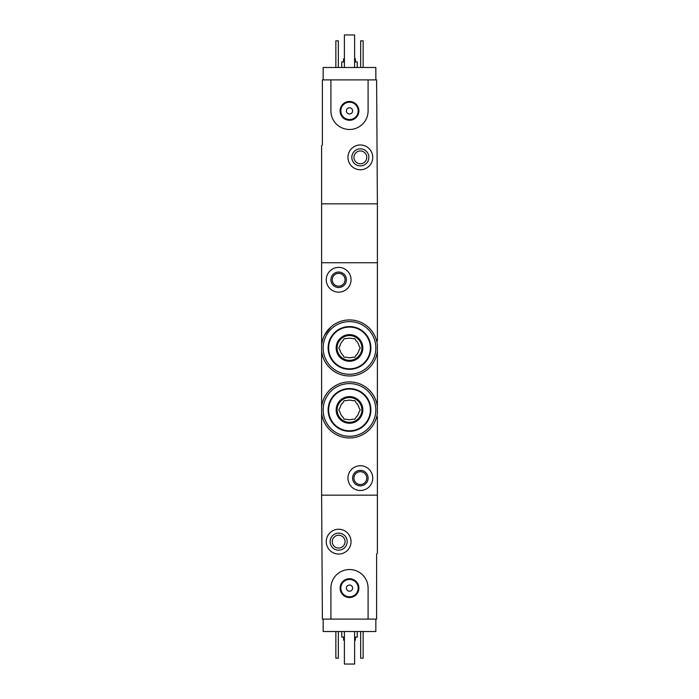 <?xml version="1.0" encoding="UTF-8"?>
<svg xmlns="http://www.w3.org/2000/svg" width="699" height="699" viewBox="0 0 699 699"><rect width="100%" height="100%" fill="white"/><g stroke="black" fill="none" stroke-linecap="round" stroke-linejoin="round"><path stroke-width="1.05" d="M377.39 354.769L377.39 350.898A28.047 28.047 0 0 1 321.61 350.898L321.61 345.009A28.047 28.047 0 0 1 377.39 345.009L377.39 412.873A28.047 28.047 0 0 1 321.61 412.873L321.61 406.984A28.047 28.047 0 0 1 377.39 406.984L377.39 403.113M330.714 327.123L324.528 335.188M377.39 416.753L377.39 553.259L376.612 554.036L376.612 619.113L368.093 619.113L368.093 588.121A18.593 18.593 0 0 0 349.5 569.528A18.593 18.593 0 0 0 330.907 588.121L330.907 619.113L322.388 619.113L321.61 495.154L377.39 495.154L321.61 495.154L321.61 412.873M321.61 345.009L321.61 145.742L322.388 144.964L322.388 79.887L330.907 79.887L330.907 110.879A18.593 18.593 0 0 0 349.5 129.472A18.593 18.593 0 0 0 368.093 110.879L368.093 79.887L376.612 79.887L377.39 203.846L321.61 203.846L377.39 203.846L377.39 262.728L321.61 262.728L377.39 262.728L377.39 341.129M321.61 350.898L321.61 406.984M377.39 385.761L377.39 372.121M347.953 478.107A12.399 12.399 0 0 1 366.547 467.378A12.399 12.399 0 0 1 366.547 488.846A12.399 12.399 0 0 1 347.953 478.107M352.602 478.107A7.75 7.75 0 0 1 364.223 471.397A7.75 7.75 0 0 1 364.223 484.818A7.75 7.75 0 0 1 352.602 478.107M353.939 478.107A6.405 6.405 0 0 1 363.55 472.559A6.405 6.405 0 0 1 363.55 483.656A6.405 6.405 0 0 1 353.939 478.107M326.258 279.775A12.399 12.399 0 0 1 344.852 269.036A12.399 12.399 0 0 1 344.852 290.504A12.399 12.399 0 0 1 326.258 279.775M330.907 279.775A7.75 7.75 0 0 1 342.527 273.064A7.75 7.75 0 0 1 342.527 286.485A7.75 7.75 0 0 1 330.907 279.775M332.243 279.775A6.405 6.405 0 0 1 341.855 274.226A6.405 6.405 0 0 1 341.855 285.323A6.405 6.405 0 0 1 332.243 279.775M375.844 619.113L375.844 631.512L323.156 631.512L323.156 619.113M343.611 637.086L343.611 640.188L344.389 640.188M354.611 640.188L355.389 640.188L355.389 637.086M341.75 631.512L341.75 637.086L344.389 637.086M354.611 637.086L357.25 637.086L357.25 631.512M363.139 631.512L363.139 658.161L360.658 658.161L360.658 631.512M338.342 631.512L338.342 658.161L335.861 658.161L335.861 631.512M326.258 541.638A12.399 12.399 0 0 1 344.852 530.908A12.399 12.399 0 0 1 344.852 552.376A12.399 12.399 0 0 1 326.258 541.638M330.129 541.638A8.519 8.519 0 0 1 342.912 534.254A8.519 8.519 0 0 1 342.912 549.021A8.519 8.519 0 0 1 330.129 541.638M332.243 541.638A6.405 6.405 0 0 1 341.855 536.089A6.405 6.405 0 0 1 341.855 547.186A6.405 6.405 0 0 1 332.243 541.638M354.611 631.512L354.611 664.05L344.389 664.05L344.389 631.512M330.907 619.113L368.093 619.113M340.107 588.121A9.393 9.393 0 0 1 354.201 579.987A9.393 9.393 0 0 1 354.201 596.256A9.393 9.393 0 0 1 340.107 588.121M346.398 588.121A3.102 3.102 0 0 1 351.047 585.439A3.102 3.102 0 0 1 351.047 590.812A3.102 3.102 0 0 1 346.398 588.121M340.824 588.121A8.676 8.676 0 0 1 353.843 580.607A8.676 8.676 0 0 1 353.843 595.635A8.676 8.676 0 0 1 340.824 588.121M323.156 79.887L323.156 67.488L375.844 67.488L375.844 79.887M355.389 61.914L355.389 58.812L354.611 58.812M344.389 58.812L343.611 58.812L343.611 61.914M357.25 67.488L357.25 61.914L354.611 61.914M344.389 61.914L341.75 61.914L341.75 67.488M335.861 67.488L335.861 40.839L338.342 40.839L338.342 67.488M360.658 67.488L360.658 40.839L363.139 40.839L363.139 67.488M372.742 157.362A12.399 12.399 0 0 1 354.148 168.092A12.399 12.399 0 0 1 354.148 146.624A12.399 12.399 0 0 1 372.742 157.362M368.871 157.362A8.519 8.519 0 0 1 356.088 164.746A8.519 8.519 0 0 1 356.088 149.979A8.519 8.519 0 0 1 368.871 157.362M366.757 157.362A6.405 6.405 0 0 1 357.145 162.911A6.405 6.405 0 0 1 357.145 151.814A6.405 6.405 0 0 1 366.757 157.362M344.389 67.488L344.389 34.95L354.611 34.95L354.611 67.488M368.093 79.887L330.907 79.887M358.893 110.879A9.393 9.393 0 0 1 344.799 119.013A9.393 9.393 0 0 1 344.799 102.744A9.393 9.393 0 0 1 358.893 110.879M352.602 110.879A3.102 3.102 0 0 1 347.953 113.561A3.102 3.102 0 0 1 347.953 108.188A3.102 3.102 0 0 1 352.602 110.879M358.176 110.879A8.676 8.676 0 0 1 345.157 118.393A8.676 8.676 0 0 1 345.157 103.365A8.676 8.676 0 0 1 358.176 110.879M346.521 419.225A9.76 9.76 0 0 0 352.479 419.225L354.865 419.225L356.062 417.154A9.76 9.76 0 0 0 359.041 411.999L360.238 409.929L359.041 407.858A9.76 9.76 0 0 0 356.062 402.703L354.865 400.632L352.479 400.632A9.76 9.76 0 0 0 346.521 400.632L344.135 400.632L342.938 402.703A9.76 9.76 0 0 0 339.959 407.858L338.762 409.929L339.959 411.999A9.76 9.76 0 0 0 342.938 417.154L344.135 419.225L346.521 419.225M349.5 431.318A21.381 21.381 0 0 0 368.015 399.243A21.381 21.381 0 0 0 330.985 399.243A21.381 21.381 0 0 0 349.5 431.318A21.381 21.381 0 0 0 368.015 399.243A21.381 21.381 0 0 0 330.985 399.243A21.381 21.381 0 0 0 349.5 431.318M349.5 423.253A13.325 13.325 0 0 0 361.042 403.271A13.325 13.325 0 0 0 337.958 403.271A13.325 13.325 0 0 0 349.5 423.253M349.5 436.272A26.344 26.344 0 0 0 372.314 396.761A26.344 26.344 0 0 0 326.686 396.761A26.344 26.344 0 0 0 349.5 436.272M349.5 422.327A12.399 12.399 0 0 0 360.238 403.734A12.399 12.399 0 0 0 338.762 403.734A12.399 12.399 0 0 0 349.5 422.327A12.399 12.399 0 0 0 360.238 403.734A12.399 12.399 0 0 0 338.762 403.734A12.399 12.399 0 0 0 349.5 422.327M346.521 357.25A9.76 9.76 0 0 0 352.479 357.25L354.865 357.25L356.062 355.179A9.76 9.76 0 0 0 359.041 350.024L360.238 347.953L359.041 345.883A9.76 9.76 0 0 0 356.062 340.728L354.865 338.657L352.479 338.657A9.76 9.76 0 0 0 346.521 338.657L344.135 338.657L342.938 340.728A9.76 9.76 0 0 0 339.959 345.883L338.762 347.953L339.959 350.024A9.76 9.76 0 0 0 342.938 355.179L344.135 357.25L346.521 357.25M349.5 369.334A21.381 21.381 0 0 0 368.015 337.259A21.381 21.381 0 0 0 330.985 337.259A21.381 21.381 0 0 0 349.5 369.334A21.381 21.381 0 0 0 368.015 337.259A21.381 21.381 0 0 0 330.985 337.259A21.381 21.381 0 0 0 349.5 369.334M349.5 361.278A13.325 13.325 0 0 0 361.042 341.287A13.325 13.325 0 0 0 337.958 341.287A13.325 13.325 0 0 0 349.5 361.278M349.5 374.288A26.344 26.344 0 0 0 372.314 334.777A26.344 26.344 0 0 0 326.686 334.777A26.344 26.344 0 0 0 349.5 374.288M349.5 360.343A12.399 12.399 0 0 0 360.238 341.75A12.399 12.399 0 0 0 338.762 341.75A12.399 12.399 0 0 0 349.5 360.343A12.399 12.399 0 0 0 360.238 341.75A12.399 12.399 0 0 0 338.762 341.75A12.399 12.399 0 0 0 349.5 360.343M349.5 430.802A20.874 20.874 0 0 0 367.578 399.496A20.874 20.874 0 0 0 331.422 399.496A20.874 20.874 0 0 0 349.5 430.802M349.5 368.819A20.874 20.874 0 0 0 367.578 337.512A20.874 20.874 0 0 0 331.422 337.512A20.874 20.874 0 0 0 349.5 368.819"/></g></svg>
